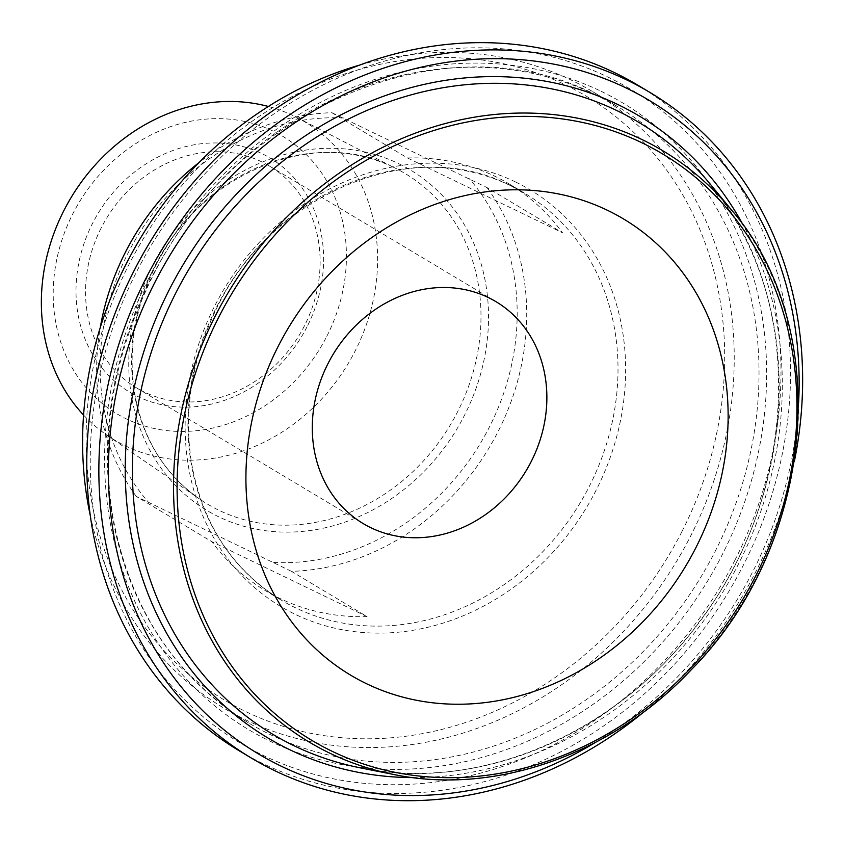 <?xml version="1.0" encoding="UTF-8"?>
<svg xmlns="http://www.w3.org/2000/svg" width="844" height="844" viewBox="0 0 844 844"><rect width="100%" height="100%" fill="white"/><g stroke="black" fill="none" stroke-linecap="round" stroke-linejoin="round"><path stroke-width="0.63" stroke-dasharray="4.22 3.17" d="M331.861 112.706L487.02 187.59L562.6 232.849A237.058 206.58 120.9 0 0 509.048 183.897A237.058 206.58 120.9 0 0 407.441 157.955L331.861 112.706A237.058 206.58 -59.1 0 0 199.121 162.491M407.441 157.955L562.6 232.849M291.486 571.356L136.327 496.462L211.907 541.721A237.058 206.58 120.9 0 0 265.47 590.673A237.058 206.58 120.9 0 0 367.066 616.616L291.486 571.356A237.058 206.58 -59.1 0 0 497.897 431.917A237.058 206.58 -59.1 0 0 487.02 187.59M367.066 616.616L211.907 541.721M273.72 562.431A229.874 200.323 120.9 0 0 489.235 427.38A229.874 200.323 120.9 0 0 469.253 178.664M343.582 118.002A229.874 200.323 120.9 0 0 128.066 253.052A229.874 200.323 120.9 0 0 148.048 501.769M136.327 496.462A237.058 206.58 -59.1 0 1 100.267 327.577M268.35 106.471A185.342 161.51 -59.1 0 1 296.814 117.432A185.342 161.51 -59.1 0 1 355.081 351.115A185.342 161.51 -59.1 0 1 106.682 434.966A185.342 161.51 -59.1 0 1 83.567 415.048M681.91 531.614A352.001 306.741 120.9 0 0 405.426 59.998A352.001 306.741 120.9 0 0 128.847 602.827A352.001 306.741 120.9 0 0 681.91 531.614M734.713 560.616A380.739 331.787 120.9 0 0 435.662 50.492A380.739 331.787 120.9 0 0 136.496 637.642A380.739 331.787 120.9 0 0 734.713 560.616M359.903 65.009A359.185 313.008 -59.1 0 1 592.942 91.796A359.185 313.008 -59.1 0 1 690.571 536.151A359.185 313.008 -59.1 0 1 223.892 708.116A359.185 313.008 -59.1 0 1 90.245 515.336M798.603 403.052A380.739 331.787 -59.1 0 1 752.848 571.472A380.739 331.787 -59.1 0 1 595.368 742.456M637.937 85.244A387.923 338.043 -59.1 0 1 743.374 565.153A387.923 338.043 -59.1 0 1 239.358 750.875M644.742 711.197A387.923 338.043 120.9 0 0 755.475 572.39A387.923 338.043 120.9 0 0 794.373 461.32M101.259 227.827A129.311 112.685 120.9 0 0 136.412 387.797A129.311 112.685 120.9 0 0 304.41 325.889A129.311 112.685 120.9 0 0 269.268 165.92A129.311 112.685 120.9 0 0 101.259 227.827M307.037 326.797A136.485 118.941 -59.1 0 1 92.587 354.417A136.485 118.941 -59.1 0 1 199.828 143.923A136.485 118.941 -59.1 0 1 307.037 326.797M326.786 336.334A161.637 140.853 120.9 0 0 199.828 119.774A161.637 140.853 120.9 0 0 72.827 369.028A161.637 140.853 120.9 0 0 326.786 336.334M398.621 163.641A198.319 172.82 -59.1 0 1 398.579 493.624A198.319 172.82 -59.1 0 1 128.752 363.384A198.319 172.82 -59.1 0 1 398.621 163.641M393.673 167.355A192.569 167.808 120.9 0 0 155.032 265.797A192.569 167.808 120.9 0 0 199.49 498.962A192.569 167.808 120.9 0 0 450.285 425.028A192.569 167.808 120.9 0 0 397.049 169.043A192.569 167.808 120.9 0 0 393.673 167.355M510.525 185.627A237.058 206.58 120.9 0 0 216.75 306.815A237.058 206.58 120.9 0 0 281.189 600.084A237.058 206.58 120.9 0 0 580.208 502.824A237.058 206.58 120.9 0 0 524.768 193.308A237.058 206.58 120.9 0 0 510.525 185.627M515.547 181.966A242.808 211.591 -59.1 0 1 515.505 585.968A242.808 211.591 -59.1 0 1 185.131 426.505A242.808 211.591 -59.1 0 1 515.547 181.966M596.149 95.003A359.185 313.008 120.9 0 0 151.055 278.604A359.185 313.008 120.9 0 0 248.685 722.96A359.185 313.008 120.9 0 0 701.744 575.608A359.185 313.008 120.9 0 0 617.734 106.639A359.185 313.008 120.9 0 0 596.149 95.003M601.181 91.331A364.935 318.009 -59.1 0 1 601.118 698.537A364.935 318.009 -59.1 0 1 104.582 458.872A364.935 318.009 -59.1 0 1 601.181 91.331M709.899 183.728A356.516 310.676 -59.1 0 1 722.327 587.93A356.516 310.676 -59.1 0 1 360.145 767.818C478.928 793.128 618.188 733.32 699.423 621.585C800.872 489.689 805.229 294.672 709.899 183.728M412.959 777.609A362.192 315.624 120.9 0 0 724.553 589.26A362.192 315.624 120.9 0 0 743.469 225.654M393.599 774.465A344.5 300.211 120.9 0 0 743.575 600.654A344.5 300.211 120.9 0 0 731.558 210.072M296.814 117.432L393.705 167.376C313.356 125.323 196.262 175.267 153.123 271.124C133.88 312.269 127.877 353.815 135.082 395.741C143.744 440.273 165.213 474.676 199.49 498.962L106.682 434.966M509.048 183.897L524.768 193.308L510.631 185.691C410.775 133.415 265.396 196.452 213.184 315.804C190.807 364.83 183.665 414.309 191.736 464.274C203.014 524.757 232.838 570.027 281.189 600.084L265.47 590.673M592.942 91.796L617.734 106.639L596.265 95.055C444.545 15.72 224.356 111.355 145.337 292.003C111.461 366.201 100.647 441.148 112.885 516.844C129.965 608.566 175.235 677.278 248.685 722.96L223.892 708.116M136.412 387.797L363.152 523.565M269.268 165.92L496.008 301.688"/><path stroke-width="1.27" d="M100.267 327.577A237.058 206.58 -59.1 0 1 125.45 252.145A237.058 206.58 -59.1 0 1 199.121 162.491M83.567 415.048A185.342 161.51 -59.1 0 1 63.891 210.557A185.342 161.51 -59.1 0 1 268.35 106.471M90.245 515.336A359.185 313.008 -59.1 0 1 126.262 263.761A359.185 313.008 -59.1 0 1 359.903 65.009M595.368 742.456A380.739 331.787 -59.1 0 1 120.27 565.195A380.739 331.787 -59.1 0 1 418.033 67.931A380.739 331.787 -59.1 0 1 798.603 403.052M278.225 346.24A265.797 231.625 120.9 0 0 486.999 702.366A265.797 231.625 120.9 0 0 695.846 292.467A265.797 231.625 120.9 0 0 278.225 346.24M251.449 758.112L239.358 750.875A387.923 338.043 -59.1 0 1 133.922 270.977A387.923 338.043 -59.1 0 1 637.937 85.244L650.028 92.492A387.923 338.043 120.9 0 0 146.012 278.214A387.923 338.043 120.9 0 0 251.449 758.112A387.923 338.043 120.9 0 0 644.742 711.197M794.373 461.32A387.923 338.043 120.9 0 0 650.028 92.492M327.999 363.595A129.311 112.685 120.9 0 0 363.152 523.565A129.311 112.685 120.9 0 0 526.255 470.519A129.311 112.685 120.9 0 0 496.008 301.688A129.311 112.685 120.9 0 0 327.999 363.595M175.721 293.142A356.516 310.676 -59.1 0 1 617.523 110.891A356.516 310.676 -59.1 0 1 709.899 183.728L731.558 210.072A344.5 300.211 120.9 0 0 642.295 139.693A344.5 300.211 120.9 0 0 215.389 315.793A344.5 300.211 120.9 0 0 393.599 774.465L360.145 767.818A356.516 310.676 -59.1 0 1 175.721 293.142M743.469 225.654A362.192 315.624 120.9 0 0 618.072 104.635A362.192 315.624 120.9 0 0 142.32 356.442A362.192 315.624 120.9 0 0 412.959 777.609M642.02 142.826A341.662 297.732 -59.1 0 1 641.957 711.323A341.662 297.732 -59.1 0 1 177.082 486.935A341.662 297.732 -59.1 0 1 642.02 142.826M393.599 774.465C495.143 795.66 612.058 754.378 691.637 669.366C815.61 544.243 834.452 328.675 731.558 210.072"/></g></svg>
